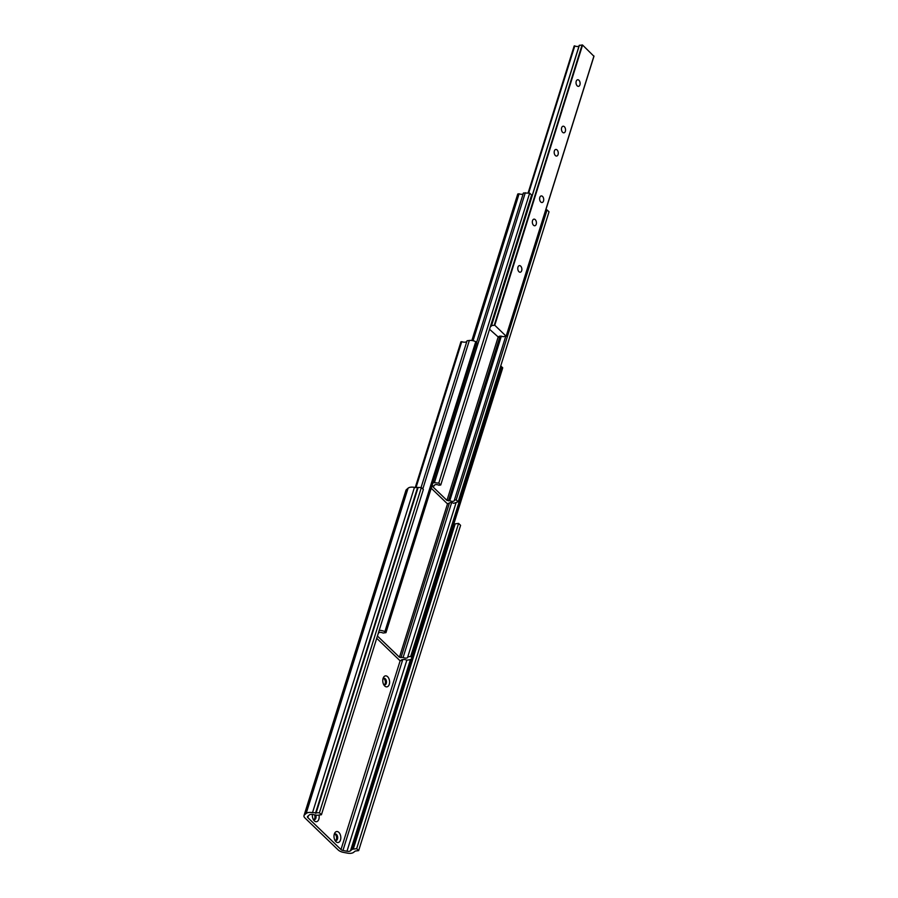 <?xml version="1.0" encoding="UTF-8"?>
<svg xmlns="http://www.w3.org/2000/svg" width="898" height="898" viewBox="0 0 898 898"><rect width="100%" height="100%" fill="white"/><g stroke="black" fill="none" stroke-linecap="round" stroke-linejoin="round"><path stroke-width="1.35" d="M376.722 638.287L399.812 660.535L400.991 660.647A4.479 2.144 17.4 0 1 401.013 660.569A4.479 2.144 17.4 0 1 406.783 660.176L409.073 659.884A6.656 3.188 -162.6 0 0 411.722 658.301A6.656 3.188 -162.6 0 0 411.767 657.516L502.633 367.551L500.512 366.653M411.722 658.301L502.588 368.337A6.656 3.188 -162.6 0 0 502.633 367.551M411.767 657.516L410.689 656.472L501.555 366.519M410.689 656.472L407.771 656.842L456.027 502.869M407.771 656.842A3.368 1.616 17.4 0 1 407.759 657.28A3.368 1.616 17.4 0 1 403.112 657.437L451.627 502.644M403.112 657.437L399.453 657.235L377.429 636.02M378.17 633.651L378.642 632.821M378.395 633.629A3.368 1.616 17.4 0 1 378.406 633.191A3.368 1.616 17.4 0 1 383.053 633.034L385.96 632.663L476.827 342.699L475.749 341.667A6.656 3.188 -162.6 0 0 469.351 340.454L467.061 340.746L421.05 487.58M385.96 632.663L384.883 631.62L475.749 341.667M384.883 631.62A6.656 3.188 -162.6 0 0 379.203 630.351M466.848 341.408A4.479 2.144 17.4 0 1 461.74 341.678L461.056 342.037M540.787 202.005A3.323 2.021 82.7 0 0 542.089 202.521A3.323 2.021 82.7 0 0 543.694 200.029A3.323 2.021 82.7 0 0 542.538 196.426A3.323 2.021 82.7 0 0 541.247 195.921A3.323 2.021 82.7 0 0 539.631 198.413A3.323 2.021 82.7 0 0 540.787 202.005M555.357 155.534A3.323 2.021 82.7 0 0 556.648 156.05A3.323 2.021 82.7 0 0 558.264 153.558A3.323 2.021 82.7 0 0 557.097 149.966A3.323 2.021 82.7 0 0 555.806 149.45A3.323 2.021 82.7 0 0 554.189 151.942A3.323 2.021 82.7 0 0 555.357 155.534M518.943 271.712A3.323 2.021 82.7 0 0 520.245 272.217A3.323 2.021 82.7 0 0 521.861 269.726A3.323 2.021 82.7 0 0 520.694 266.134A3.323 2.021 82.7 0 0 519.403 265.617A3.323 2.021 82.7 0 0 517.787 268.109A3.323 2.021 82.7 0 0 518.943 271.712M533.513 225.241A3.323 2.021 82.7 0 0 534.804 225.757A3.323 2.021 82.7 0 0 536.42 223.254A3.323 2.021 82.7 0 0 535.253 219.662A3.323 2.021 82.7 0 0 533.962 219.146A3.323 2.021 82.7 0 0 532.346 221.649A3.323 2.021 82.7 0 0 533.513 225.241M562.631 132.309A3.323 2.021 82.7 0 0 563.933 132.814A3.323 2.021 82.7 0 0 565.538 130.322A3.323 2.021 82.7 0 0 564.382 126.73A3.323 2.021 82.7 0 0 563.091 126.214A3.323 2.021 82.7 0 0 561.475 128.706A3.323 2.021 82.7 0 0 562.631 132.309M577.201 85.838A3.323 2.021 82.7 0 0 578.492 86.354A3.323 2.021 82.7 0 0 580.108 83.851A3.323 2.021 82.7 0 0 578.941 80.259A3.323 2.021 82.7 0 0 577.65 79.754A3.323 2.021 82.7 0 0 576.033 82.246A3.323 2.021 82.7 0 0 577.201 85.838M489.545 329.274L498.536 337.278A3.368 1.616 17.4 0 1 498.57 336.952A3.368 1.616 17.4 0 1 503.015 336.705L506.135 336.2L494.764 325.244L491.453 325.559A3.368 1.616 17.4 0 1 491.419 325.884A3.368 1.616 17.4 0 1 490.375 326.636M593.881 56.215L582.577 45.046L579.266 45.327L491.464 325.503M579.053 45.978A3.368 1.616 17.4 0 1 574.776 45.933L528.159 193.014L574.26 45.899M387.633 676.71A5.545 3.368 -97.3 0 1 389.272 684.332A5.545 3.368 -97.3 0 1 384.726 686.005A5.545 3.368 -97.3 0 1 384.075 685.23A5.545 3.368 -97.3 0 1 383.177 678.147A5.545 3.368 -97.3 0 1 387.633 676.71M383.603 684.411A3.323 2.021 82.7 0 0 384.849 684.882A3.323 2.021 82.7 0 0 386.466 682.39A3.323 2.021 82.7 0 0 385.309 678.798A3.323 2.021 82.7 0 0 384.018 678.282A3.323 2.021 82.7 0 0 382.918 679.056M318.992 815.058A5.545 3.368 -97.3 0 1 318.049 820.738A5.545 3.368 -97.3 0 1 314.311 820.839A5.545 3.368 -97.3 0 1 313.66 820.054A5.545 3.368 -97.3 0 1 312.414 814.441M313.189 819.245A3.323 2.021 82.7 0 0 314.435 819.717A3.323 2.021 82.7 0 0 315.77 815.07M338.849 832.379A5.545 3.368 -97.3 0 1 340.488 840A5.545 3.368 -97.3 0 1 335.942 841.673A5.545 3.368 -97.3 0 1 335.291 840.898A5.545 3.368 -97.3 0 1 334.393 833.815A5.545 3.368 -97.3 0 1 338.849 832.379M334.819 840.079A3.323 2.021 82.7 0 0 336.077 840.55A3.323 2.021 82.7 0 0 337.682 838.059A3.323 2.021 82.7 0 0 336.526 834.466A3.323 2.021 82.7 0 0 335.235 833.95A3.323 2.021 82.7 0 0 334.135 834.725M335.504 840.494A3.323 2.021 82.7 0 0 336.604 837.744A3.323 2.021 82.7 0 0 335.437 834.601A3.323 2.021 82.7 0 0 334.696 834.141M313.873 819.661A3.323 2.021 82.7 0 0 314.524 814.834M384.288 684.826A3.323 2.021 82.7 0 0 385.388 682.076A3.323 2.021 82.7 0 0 384.209 678.933A3.323 2.021 82.7 0 0 383.48 678.473M358.661 850.619L356.652 848.677L353.262 849.115A4.715 2.256 -162.6 0 0 351.758 849.688L350.501 850.799A4.479 2.144 17.4 0 1 346.976 851.248L342.935 850.485A2.223 1.066 17.4 0 1 340.993 849.564L307.801 817.595A2.223 1.066 17.4 0 1 307.442 816.709A2.223 1.066 17.4 0 1 307.61 816.45L309.305 814.957A4.479 2.144 17.4 0 1 312.841 814.508L315.827 815.081A4.715 2.256 -162.6 0 0 318.038 815.182L321.428 814.744L423.351 489.477L421.353 487.547L414.449 487.378A8.082 3.873 -162.6 0 0 408.085 488.198L406.379 489.691A5.826 2.784 -162.6 0 0 405.93 490.364L303.995 815.631A5.826 2.784 -162.6 0 0 304.961 817.955L338.153 849.923A5.826 2.784 -162.6 0 0 343.261 852.337L347.29 853.1A8.082 3.873 -162.6 0 0 353.666 852.292L355.271 851.046L358.661 850.619L460.595 525.341L458.586 523.411L455.196 523.837A4.715 2.256 -162.6 0 0 453.692 524.421L453.67 524.443M321.428 814.744L319.419 812.813L312.515 812.656A8.082 3.873 -162.6 0 0 306.151 813.465L304.444 814.957A5.826 2.784 -162.6 0 0 303.995 815.631M356.652 848.677L458.586 523.411M319.419 812.813L421.353 487.547M431.231 488.22L447.283 503.688L449.101 503.183M448.944 503.677A3.368 1.616 17.4 0 1 448.978 503.419A3.368 1.616 17.4 0 1 453.748 503.318L458.16 501.78L549.026 211.816L547.062 209.93L545.76 210.098M458.16 501.78L456.195 499.883L547.062 209.93M456.195 499.883L454.399 500.119L505.686 336.458M454.399 500.119A3.368 1.616 17.4 0 1 454.377 500.523A3.368 1.616 17.4 0 1 449.786 500.702L501.342 336.2M449.786 500.702L446.968 500.388L432.757 486.694L434.565 485.077M434.329 485.818A3.368 1.616 17.4 0 1 434.351 485.414A3.368 1.616 17.4 0 1 438.942 485.234L440.75 484.999L531.616 195.046L529.652 193.16L523.444 192.969L476.591 342.475M440.75 484.999L438.785 483.113L529.652 193.16M438.785 483.113L434.43 482.686L525.296 192.733M434.43 482.686L432.903 482.877M473.055 340.724L519.111 193.777L517.753 194.013L471.944 340.51L517.888 193.934M523.152 193.889A3.368 1.616 17.4 0 1 519.111 193.777M400.946 657.718L449.471 502.869M399.453 657.235L447.53 503.812M422.812 488.95L469.351 340.454M415.987 487.67L461.74 341.678M494.764 325.244L582.577 45.046M506.135 336.2L593.948 56.002M494.315 325.098L582.129 44.9M491.588 325.446L579.39 45.248M528.664 193.059L574.776 45.933M528.35 193.025L574.462 45.877M304.444 814.957L406.379 489.691M353.262 849.115L455.196 523.837M351.758 849.688L453.692 524.421M350.501 850.799L410.442 659.525M346.976 851.248L406.85 660.165M342.935 850.485L402.787 659.502M340.993 849.564L400.16 660.748M307.801 817.595L308.373 815.777M316.029 813.24L417.963 487.973M315.512 813.218L417.447 487.951M312.515 812.656L414.449 487.378M306.151 813.465L408.085 488.198M448.461 500.871L500.085 336.133M446.968 500.388L498.053 337.401M432.757 486.694L432.982 485.998M415.258 487.535L460.943 341.768M491.453 325.525L579.266 45.327M528.091 193.003L574.181 45.955M506.191 336.335L594.005 56.136M471.854 340.499L517.753 194.013"/></g></svg>
